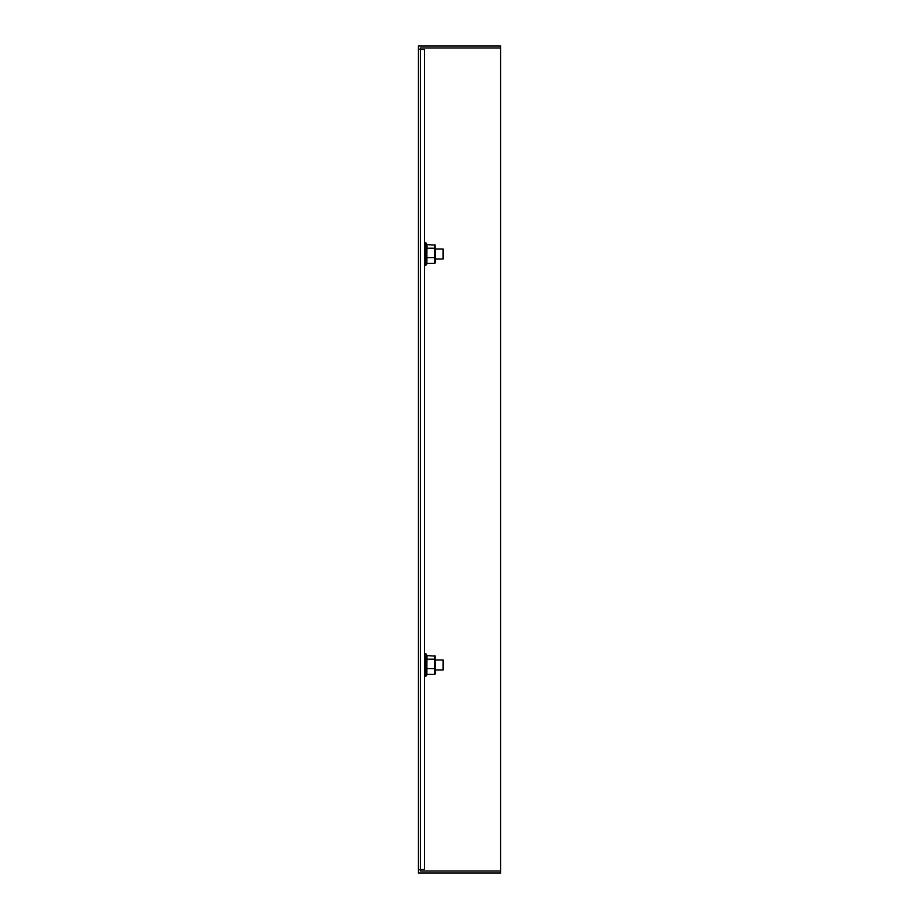 <?xml version="1.0" encoding="UTF-8"?>
<svg xmlns="http://www.w3.org/2000/svg" width="919" height="919" viewBox="0 0 919 919"><rect width="100%" height="100%" fill="white"/><g stroke="black" fill="none" stroke-linecap="round" stroke-linejoin="round"><path stroke-width="1.38" d="M420.454 49.235L420.454 48.006L500.602 48.006L500.602 873.05L418.398 873.05L418.398 869.765L420.454 869.765L420.454 49.235L418.398 49.235L418.398 869.765M420.454 869.765L420.454 870.994L500.602 870.994M418.398 49.235L418.398 45.95L500.602 45.95L500.602 48.006M420.454 869.454L424.567 869.454L424.567 49.546L420.454 49.546M435.457 659.957L443.061 659.957L443.061 670.02L435.457 670.02M435.457 248.98L443.061 248.98L443.061 259.043L435.457 259.043M434.836 655.58L434.836 659.21L426.875 659.21L426.875 655.58L435.124 656.097L435.457 673.156L434.836 674.397L426.875 674.397L426.542 675.637L427.048 656.097M434.836 659.21L434.836 674.397M426.875 659.21L426.875 674.397M424.567 669.273L424.567 670.675M424.567 671.513L424.567 672.719M424.567 673.409L424.567 674.351M424.567 674.856L424.567 675.465M424.567 676.085L425.957 676.085L425.957 653.891L424.567 653.891M434.836 668.618L426.875 668.618M424.567 666.792L424.567 668.32M424.567 664.219L424.567 665.793M424.773 655.948L424.567 656.591M424.773 657.671L424.567 658.486M424.773 659.796L424.567 660.738M424.773 662.197L424.567 663.219M434.836 244.603L434.836 248.222L426.875 248.222L426.875 244.603L435.124 245.12L435.457 262.179L434.836 263.42L426.875 263.42L426.542 264.661L427.048 245.12M434.836 248.222L434.836 263.42M426.875 248.222L426.875 263.42M424.567 258.285L424.567 259.686M424.567 260.536L424.567 261.731M424.567 262.432L424.567 263.362M424.567 263.868L424.567 264.488M434.836 257.63L426.875 257.63M424.567 255.815L424.567 257.343M424.567 253.242L424.567 254.816M424.773 244.959L424.567 245.614M424.773 246.694L424.567 247.51M424.773 248.808L424.567 249.761M424.773 251.209L424.567 252.231M426.542 264.661L425.957 265.109L425.957 242.915L424.601 242.915M425.957 676.085L426.542 675.637M425.957 653.891L426.542 654.339M425.957 265.109L424.773 265.109M425.957 242.915L426.542 243.363"/></g></svg>
